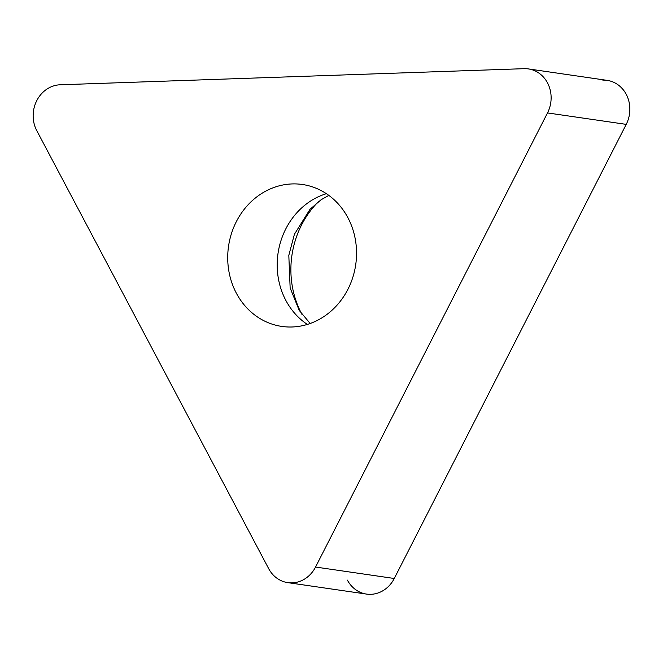 <?xml version="1.0" encoding="UTF-8"?>
<svg xmlns="http://www.w3.org/2000/svg" width="663" height="663" viewBox="0 0 663 663"><rect width="100%" height="100%" fill="white"/><g stroke="black" fill="none" stroke-linecap="round" stroke-linejoin="round"><path stroke-width="0.99" d="M347.404 580.117A30.117 26.984 98.3 0 0 394.261 578.484L626.228 124.371L394.261 578.484A30.117 26.984 98.3 0 1 366.506 594.081L287.783 582.636A30.117 26.984 -81.7 0 0 315.547 567.039L547.505 112.925A30.117 26.984 -81.7 0 0 528.411 68.919A30.117 26.984 -81.7 0 0 524.085 68.679L60.2 84.781A30.117 26.984 -81.7 0 0 36.772 130.652L268.689 568.672A30.117 26.984 -81.7 0 0 287.783 582.636M528.411 68.919L607.134 80.364A30.117 26.984 98.3 0 1 626.228 124.371L547.505 112.925M318.489 201.61A89.024 79.775 -81.7 0 0 302.063 314.585M324.34 316.284A71.712 64.253 -81.7 0 0 355.492 240.354A71.712 64.253 -81.7 0 0 302.452 184.496A71.712 64.253 -81.7 0 0 259.929 194.632A71.712 64.253 -81.7 0 0 228.768 270.562A71.712 64.253 -81.7 0 0 281.816 326.42A71.712 64.253 -81.7 0 0 324.34 316.284M602.8 80.124A30.117 26.984 98.3 0 1 626.228 124.371M394.261 578.484L315.547 567.039M326.378 193.687A71.712 64.253 -81.7 0 0 309.406 201.825A71.712 64.253 98.3 0 0 307.367 324.431M328.815 195.386L321.083 199.754L310.002 209.309L294.405 234.288L288.811 255.371L290.145 287.974L299.228 310.392L310.185 323.494"/></g></svg>
